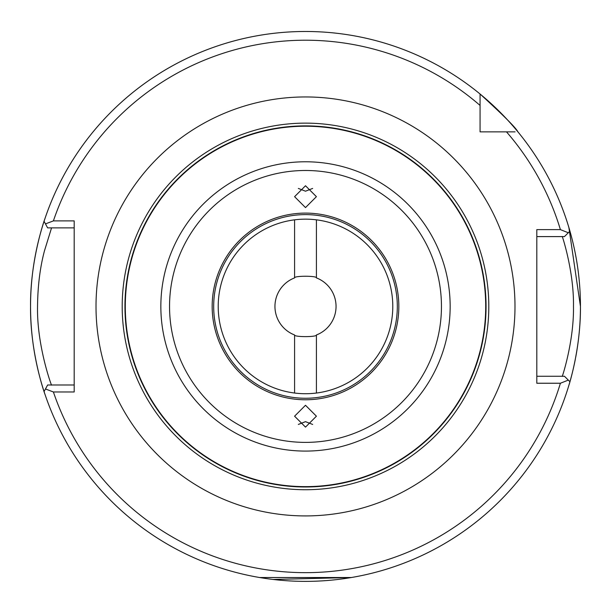 <?xml version="1.0" encoding="UTF-8"?>
<svg xmlns="http://www.w3.org/2000/svg" width="611" height="611" viewBox="0 0 611 611"><rect width="100%" height="100%" fill="white"/><g stroke="black" fill="none" stroke-linecap="round" stroke-linejoin="round"><path stroke-width="0.92" d="M259.606 577.525L351.394 577.525L273.064 579.465M392.789 306.432A87.289 87.289 0 0 0 305.5 219.15A87.289 87.289 0 0 0 218.211 306.432A87.289 87.289 0 0 0 305.5 393.721A87.289 87.289 0 0 0 392.789 306.432M44.931 394.202C45.222 395.21 30.038 353.54 30.55 306.432A274.95 274.95 0 0 0 44.068 391.575L45.474 388.97L53.394 391.972A266.22 266.22 0 0 0 560.402 383.242L536.809 383.242L536.809 229.621L560.402 229.621A266.22 266.22 0 0 0 506.496 131.861L515.088 131.861M560.402 383.242L568.299 380.103L569.933 381.745A274.95 274.95 0 0 0 575.318 359.329M575.738 357.107A274.95 274.95 0 0 0 580.45 306.432C580.84 348.69 568.65 386.228 568.91 385.243M125.293 306.432A180.207 180.207 0 0 0 305.5 486.639A180.207 180.207 0 0 0 485.707 306.432A180.207 180.207 0 0 0 305.5 126.225A180.207 180.207 0 0 0 125.293 306.432M124.95 306.432A180.551 180.551 0 0 0 305.5 486.982A180.551 180.551 0 0 0 486.05 306.432A180.551 180.551 0 0 0 305.5 125.881A180.551 180.551 0 0 0 124.95 306.432M488.8 306.432A183.3 183.3 0 0 1 305.5 489.732A183.3 183.3 0 0 1 122.2 306.432A183.3 183.3 0 0 1 305.5 123.132A183.3 183.3 0 0 1 488.8 306.432M312.656 188.432L305.5 191.205L298.344 188.432M305.5 207.587L316.414 196.673L305.5 185.752L294.586 196.673L305.5 207.587M298.344 424.431L305.5 421.659L312.656 424.431M305.5 405.276L294.586 416.198L305.5 427.112L316.414 416.198L305.5 405.276M316.414 219.83L316.414 277.898C317.101 275.698 293.914 275.691 294.586 277.898L294.586 219.83M316.414 277.898A30.55 30.55 0 0 1 316.414 334.965L316.414 393.033M294.586 393.033L294.586 334.965A30.55 30.55 0 0 1 294.586 277.898M294.586 334.965C293.899 337.173 317.086 337.173 316.414 334.965M480.07 96.844L480.07 105.443A266.22 266.22 0 0 0 53.394 220.892L45.474 223.901L44.068 221.289A274.95 274.95 0 0 0 30.55 306.432C30.046 259.24 45.237 217.646 44.931 218.662M568.91 227.62L580.45 306.432A274.95 274.95 0 0 0 517.922 131.861C516.135 128.02 503.517 115.403 480.07 94.01L480.07 131.861L506.496 131.861M53.394 220.892L74.191 220.892L74.191 391.972L53.394 391.972M562.219 376.261C561.646 378.927 574.103 341.801 573.469 306.363C574.096 271.032 561.646 233.96 562.219 236.602M536.809 376.261L564.449 376.261L568.299 380.103M580.45 306.432A274.95 274.95 0 0 0 569.933 231.126L564.449 236.602L536.809 236.602L536.809 242.292M480.07 94.743L480.07 105.443M480.07 129.211L480.07 131.861L482.728 131.861M51.553 227.88L44.443 250.9C40.051 267.427 37.745 285.963 37.531 306.516C36.744 346.361 52.248 387.932 51.553 384.991M74.191 227.88L47.627 227.88L45.474 223.901M45.474 388.97L47.627 384.991L74.191 384.991M30.55 306.432A274.95 274.95 0 0 1 517.922 131.861A274.95 274.95 0 0 0 44.068 221.289L45.008 223.03M568.299 232.76L560.402 229.621M569.933 381.745A274.95 274.95 0 0 1 44.068 391.575A274.95 274.95 0 0 0 569.933 381.745L568.169 379.973M213.682 306.432A91.818 91.818 0 0 0 305.5 398.257A91.818 91.818 0 0 0 397.318 306.432A91.818 91.818 0 0 0 305.5 214.614A91.818 91.818 0 0 0 213.682 306.432M398.83 306.432A93.33 93.33 0 0 1 305.5 399.77A93.33 93.33 0 0 1 212.17 306.432A93.33 93.33 0 0 1 305.5 213.102A93.33 93.33 0 0 1 398.83 306.432M441.455 306.432A135.955 135.955 0 0 1 305.5 442.387A135.955 135.955 0 0 1 169.545 306.432A135.955 135.955 0 0 1 305.5 170.484A135.955 135.955 0 0 1 441.455 306.432M450.154 306.432A144.654 144.654 0 0 1 305.5 451.086A144.654 144.654 0 0 1 160.846 306.432A144.654 144.654 0 0 1 305.5 161.778A144.654 144.654 0 0 1 450.154 306.432M96.011 306.432A209.489 209.489 0 0 1 305.5 96.95A209.489 209.489 0 0 1 514.989 306.432A209.489 209.489 0 0 1 305.5 515.921A209.489 209.489 0 0 1 96.011 306.432M517.922 131.861A274.95 274.95 0 0 1 569.933 231.126"/></g></svg>
